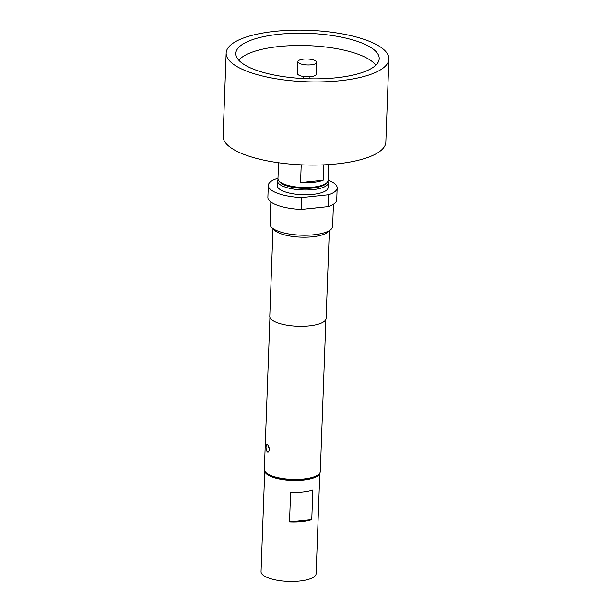 <?xml version="1.0" encoding="UTF-8"?>
<svg xmlns="http://www.w3.org/2000/svg" width="612" height="612" viewBox="0 0 612 612"><rect width="100%" height="100%" fill="white"/><g stroke="black" fill="none" stroke-linecap="round" stroke-linejoin="round"><path stroke-width="0.92" d="M297.914 61.636L297.478 73.509A9.394 2.968 2.1 0 0 310.621 76.707A9.394 2.968 2.1 0 0 316.259 74.197L316.695 62.325A9.394 2.968 2.1 0 0 303.552 59.127A9.394 2.968 2.1 0 0 297.914 61.636A9.394 2.968 2.1 0 0 298.419 62.646A9.394 2.968 2.1 0 0 311.057 64.826A9.394 2.968 2.1 0 0 316.121 63.288A9.394 2.968 2.1 0 0 316.695 62.325M278.873 34.28A71.734 22.69 -177.9 0 1 378.989 60.206A71.734 22.69 -177.9 0 1 336.179 77.793A71.734 22.69 -177.9 0 1 235.949 54.958A71.734 22.69 -177.9 0 1 278.873 34.28M267.727 444.603A3.886 1.515 84 0 1 269.142 449.46A3.886 1.515 84 0 1 267.995 452.146A3.886 1.515 84 0 1 267.452 451.97A3.886 1.515 84 0 1 266.036 447.77A3.886 1.515 84 0 1 267.184 444.427A3.886 1.515 84 0 1 267.727 444.603L269.387 449.438L268.683 451.748M326.502 183.065L325.286 184.074A23.799 7.528 -177.9 0 1 312.457 187.96A23.799 7.528 -177.9 0 1 280.434 182.43L279.294 181.328A25.054 7.925 2.1 0 0 313 187.157A25.054 7.925 2.1 0 0 326.502 183.065A25.054 7.925 2.1 0 0 328.032 180.471L328.613 164.582M323.756 164.85L323.19 180.226A25.054 7.925 -177.9 0 1 313.176 182.407A25.054 7.925 -177.9 0 1 300.561 182.606L323.19 180.226M226.149 53.053L223.097 136.193A81.427 25.758 2.1 0 0 336.998 163.871A81.427 25.758 2.1 0 0 385.851 142.16L388.903 59.02A81.427 25.758 2.1 0 0 275.002 31.342A81.427 25.758 2.1 0 0 226.149 53.053A81.427 25.758 2.1 0 0 340.05 80.738A81.427 25.758 2.1 0 0 388.903 59.02M279.187 181.221A24.113 7.627 2.1 0 0 312.587 188.06A24.113 7.627 2.1 0 0 326.624 182.965M327.856 181.32A25.367 8.025 -177.9 0 1 328.262 182.858A25.367 8.025 -177.9 0 1 313.038 189.628A25.367 8.025 -177.9 0 1 277.557 180.999A25.367 8.025 -177.9 0 1 278.07 179.5M328.262 182.858L328.086 187.609A25.367 8.025 -177.9 0 1 312.87 194.379A25.367 8.025 -177.9 0 1 277.381 185.75L277.557 180.999M270.833 201.945L270.022 224.13A31.319 9.907 2.1 0 0 271.69 227.496A31.319 9.907 2.1 0 0 313.826 234.778A31.319 9.907 2.1 0 0 330.702 229.661A31.319 9.907 2.1 0 0 332.614 226.425L333.433 204.24M277.963 178.513L276.876 178.627A34.448 10.894 2.1 0 0 268.308 185.421L267.872 197.293A34.448 10.894 2.1 0 0 301.364 209.426L312.197 208.287A31.319 9.907 2.1 0 0 314.805 208.057A31.319 9.907 2.1 0 0 317.322 207.751L328.154 206.611A34.448 10.894 2.1 0 0 336.73 199.818L337.158 187.945A34.448 10.894 2.1 0 0 328.047 180.127M271.69 227.496L274.543 230.25A28.19 8.912 2.1 0 0 312.464 236.798A28.19 8.912 2.1 0 0 327.657 232.193L330.702 229.661M272.983 228.743L269.777 316.289A28.19 8.912 2.1 0 0 309.205 325.875A28.19 8.912 2.1 0 0 326.112 318.355L329.325 230.808M318.6 474.453L317.376 475.463A26.744 8.461 -177.9 0 1 302.963 479.831A26.744 8.461 -177.9 0 1 266.977 473.612L265.837 472.518A27.999 8.859 2.1 0 0 303.506 479.02A27.999 8.859 2.1 0 0 318.6 474.453A27.999 8.859 2.1 0 0 320.305 471.561L325.89 319.38M269.923 317.322L264.346 469.503A27.999 8.859 2.1 0 0 265.837 472.518M290.608 492.27A27.563 8.721 2.1 0 0 312.854 489.929L311.76 519.626A27.563 8.721 -177.9 0 1 289.514 521.959L290.608 492.27M319.778 473.16A27.563 8.721 -177.9 0 1 297.08 480.466A27.563 8.721 -177.9 0 1 267.031 474.369A27.563 8.721 -177.9 0 1 264.759 471.141M319.808 473.099L316.121 573.681A27.563 8.721 -177.9 0 1 294.043 581.4A27.563 8.721 -177.9 0 1 263.328 575.326A27.563 8.721 -177.9 0 1 261.041 571.662L264.728 471.079M289.514 521.959L311.76 519.626M312.197 208.287L317.322 207.751M301.364 209.426L301.8 197.554L328.59 194.738A34.448 10.894 2.1 0 0 337.158 187.945M328.59 194.738L328.154 206.611M268.308 185.421A34.448 10.894 2.1 0 0 301.8 197.554M300.561 182.606L301.211 164.819M278.537 162.746L277.955 178.635A25.054 7.925 2.1 0 0 279.294 181.328M238.787 60.221A70.472 22.292 -177.9 0 1 278.942 46.543A70.472 22.292 -177.9 0 1 375.768 65.247M309.886 78.81L309.963 76.768M303.498 78.573L303.575 76.531"/></g></svg>
